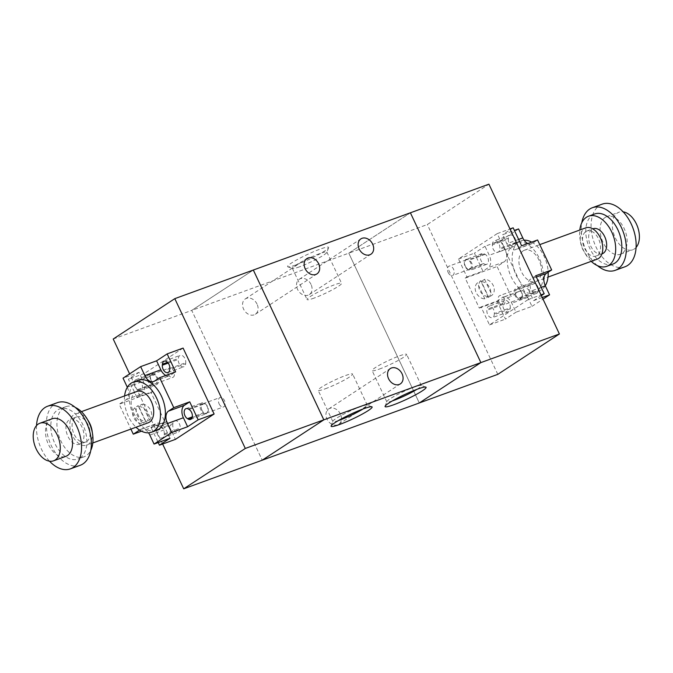 <?xml version="1.0" encoding="UTF-8"?>
<svg xmlns="http://www.w3.org/2000/svg" width="673" height="673" viewBox="0 0 673 673"><rect width="100%" height="100%" fill="white"/><g stroke="black" fill="none" stroke-linecap="round" stroke-linejoin="round"><path stroke-width="0.5" stroke-dasharray="3.37 2.52" d="M516.082 295.741A4.997 3.104 -110 0 0 520.431 298.711A4.997 3.104 -110 0 0 521.642 292.948A4.997 3.104 -110 0 0 517.007 289.314A4.997 3.104 -110 0 0 516.082 295.741M498.903 302A4.997 3.104 -110 0 0 503.253 304.97A4.997 3.104 -110 0 0 504.464 299.207A4.997 3.104 -110 0 0 499.829 295.573A4.997 3.104 -110 0 0 498.903 302M465.363 266.256A4.997 3.104 -110 0 0 469.72 269.225A4.997 3.104 -110 0 0 470.923 263.463A4.997 3.104 -110 0 0 466.296 259.828A4.997 3.104 -110 0 0 465.363 266.256M448.184 272.515A4.997 3.104 -110 0 0 452.542 275.484A4.997 3.104 -110 0 0 453.745 269.722A4.997 3.104 -110 0 0 449.118 266.087A4.997 3.104 -110 0 0 448.184 272.515M410.387 212.794L348.791 253.166L419.296 402.967L480.875 362.604L410.387 212.803L348.791 253.166L427.321 224.546L488.918 184.183M497.81 374.348L427.321 224.546M201.976 410.202A4.997 3.104 70 0 1 202.901 403.775A4.997 3.104 70 0 1 207.536 407.409A4.997 3.104 70 0 1 206.325 413.172A4.997 3.104 70 0 1 201.976 410.202M219.154 403.943A4.997 3.104 -110 0 0 223.503 406.913A4.997 3.104 -110 0 0 224.706 401.15A4.997 3.104 -110 0 0 220.079 397.516A4.997 3.104 -110 0 0 219.154 403.943M151.257 380.716A4.997 3.104 70 0 1 152.191 374.289A4.997 3.104 70 0 1 156.817 377.923A4.997 3.104 70 0 1 155.614 383.686A4.997 3.104 70 0 1 151.257 380.716M168.435 374.457A4.997 3.104 -110 0 0 172.784 377.427A4.997 3.104 -110 0 0 173.996 371.664A4.997 3.104 -110 0 0 169.369 368.03A4.997 3.104 -110 0 0 168.435 374.457M113.215 339.015L191.738 310.396L262.234 460.197L191.738 310.396L253.334 270.033M162.63 444.029L129.611 373.86M340.462 414.147A9.161 7.109 56.8 0 0 328.685 408.94A9.161 7.109 56.8 0 0 327.768 420.499A9.161 7.109 56.8 0 0 338.729 424.276A9.161 7.109 56.8 0 0 340.462 414.147M311.052 284.469A9.161 7.109 56.8 0 0 299.283 279.261A9.161 7.109 56.8 0 0 298.366 290.82A9.161 7.109 56.8 0 0 309.328 294.589A9.161 7.109 56.8 0 0 311.052 284.469M257.069 304.137A9.161 7.109 56.8 0 0 245.3 298.93A9.161 7.109 56.8 0 0 244.375 310.497A9.161 7.109 56.8 0 0 255.345 314.266A9.161 7.109 56.8 0 0 257.069 304.137M363.016 408.991A19.071 2.154 154.8 0 0 367.34 405.281A19.071 2.154 154.8 0 0 367.122 405.112A19.071 2.154 154.8 0 0 349.169 411.447A19.071 2.154 154.8 0 0 332.832 421.248A19.071 2.154 154.8 0 0 332.824 421.517A19.071 2.154 154.8 0 0 338.443 420.549M325.32 388.775A19.071 2.154 154.8 0 0 343.693 380.413A19.071 2.154 154.8 0 0 352.644 374.053A19.071 2.154 154.8 0 0 334.473 380.22A19.071 2.154 154.8 0 0 318.136 390.29A19.071 2.154 154.8 0 0 325.32 388.775M416.999 389.314A19.071 2.154 154.8 0 0 421.332 385.604A19.071 2.154 154.8 0 0 421.113 385.436A19.071 2.154 154.8 0 0 403.152 391.77A19.071 2.154 154.8 0 0 386.824 401.571A19.071 2.154 154.8 0 0 386.815 401.848A19.071 2.154 154.8 0 0 392.435 400.881M379.303 369.098A19.071 2.154 154.8 0 0 397.676 360.745A19.071 2.154 154.8 0 0 406.635 354.377A19.071 2.154 154.8 0 0 388.456 360.543A19.071 2.154 154.8 0 0 372.119 370.621A19.071 2.154 154.8 0 0 379.303 369.098M296.137 264.826A22.663 2.566 154.8 0 0 316.924 255.454A22.663 2.566 154.8 0 0 328.601 247.664A22.663 2.566 154.8 0 0 307.014 254.663A22.663 2.566 154.8 0 0 287.851 266.836A22.663 2.566 154.8 0 0 296.137 264.826M299.552 266.811A19.071 2.154 -25.2 0 1 292.578 268.502A19.071 2.154 -25.2 0 1 292.368 268.334A19.071 2.154 -25.2 0 1 308.705 258.255A19.071 2.154 -25.2 0 1 326.876 252.089A19.071 2.154 -25.2 0 1 326.868 252.367A19.071 2.154 -25.2 0 1 317.042 258.92A19.071 2.154 -25.2 0 1 299.552 266.811M314.249 298.038A19.071 2.154 -25.2 0 1 307.056 299.561A19.071 2.154 -25.2 0 1 323.393 289.483A19.071 2.154 -25.2 0 1 341.573 283.316A19.071 2.154 -25.2 0 1 332.613 289.684A19.071 2.154 -25.2 0 1 314.249 298.038M253.317 270.033L191.738 310.396L348.791 253.166L419.287 402.976M124.598 395.917A26.659 16.564 -110 0 0 136.005 427.229M156.481 430.409A26.659 16.564 70 0 1 131.799 411.026A26.659 16.564 70 0 1 138.226 380.304M136.745 391.493A16.665 10.347 -110 0 0 132.724 410.69A16.665 10.347 -110 0 0 148.153 422.804M87.835 420.137A16.665 10.347 -110 0 0 75.393 413.845A16.665 10.347 -110 0 0 71.372 433.042A16.665 10.347 -110 0 0 86.8 445.156A16.665 10.347 -110 0 0 88.146 444.483A16.665 10.347 -110 0 0 92.277 432.335M86.741 441.488A13.334 8.278 -110 0 0 88.525 425.765A13.334 8.278 -110 0 0 76.537 416.974A13.334 8.278 -110 0 0 73.315 432.335A13.334 8.278 -110 0 0 85.664 442.026A13.334 8.278 -110 0 0 86.741 441.488M80.6 443.726A13.334 8.278 -110 0 0 82.392 428.003A13.334 8.278 -110 0 0 70.396 419.212A13.334 8.278 -110 0 0 67.182 434.573A13.334 8.278 -110 0 0 79.532 444.264A13.334 8.278 -110 0 0 80.6 443.726M75.174 407.358A26.659 16.564 -110 0 0 65.836 406.685A26.659 16.564 -110 0 0 59.401 437.408A26.659 16.564 -110 0 0 84.091 456.79A26.659 16.564 -110 0 0 86.245 455.705A26.659 16.564 -110 0 0 90.813 450.262M80.104 457.943A26.659 16.564 -110 0 0 83.688 426.505A26.659 16.564 -110 0 0 59.704 408.923A26.659 16.564 -110 0 0 53.268 439.646A26.659 16.564 -110 0 0 77.959 459.02A26.659 16.564 -110 0 0 80.104 457.943M57.415 402.664A33.33 20.703 -110 0 0 49.381 441.059A33.33 20.703 -110 0 0 80.238 465.287M36.527 425.58A33.33 20.703 -110 0 0 49.499 461.182M52.166 418.766A19.997 12.417 -110 0 0 47.346 441.799A19.997 12.417 -110 0 0 65.861 456.336M185.664 363.723L185.756 362.688A5.502 3.415 -110 0 0 184.082 357.17A5.502 3.415 -110 0 0 180.171 355.369A5.502 3.415 -110 0 0 178.362 358.389L178.269 359.424A5.502 3.415 -110 0 0 179.943 364.934A5.502 3.415 -110 0 0 183.855 366.743A5.502 3.415 -110 0 0 185.664 363.723L169.714 369.536M172.843 423.738L172.759 424.781A5.502 3.415 -110 0 0 174.433 430.291A5.502 3.415 -110 0 0 178.337 432.091A5.502 3.415 -110 0 0 180.154 429.08L180.246 428.045A5.502 3.415 -110 0 0 178.572 422.526A5.502 3.415 -110 0 0 174.66 420.726A5.502 3.415 -110 0 0 172.843 423.738L156.893 429.551A5.502 3.415 70 0 1 158.71 426.539A5.502 3.415 70 0 1 162.614 428.339A5.502 3.415 70 0 1 164.288 433.849L164.204 434.893A5.502 3.415 70 0 1 162.386 437.904A5.502 3.415 70 0 1 158.483 436.104A5.502 3.415 70 0 1 156.809 430.594L156.893 429.551M203.414 412.852L204.205 413.315A5.502 3.415 -110 0 0 206.502 413.643A5.502 3.415 -110 0 0 208.251 408.991A5.502 3.415 -110 0 0 205.021 403.632L204.23 403.169A5.502 3.415 -110 0 0 201.942 402.849A5.502 3.415 -110 0 0 200.184 407.493A5.502 3.415 -110 0 0 203.414 412.852L192.301 416.907M155.101 374.609L154.31 374.146A5.502 3.415 -110 0 0 152.014 373.826A5.502 3.415 -110 0 0 150.256 378.47A5.502 3.415 -110 0 0 153.486 383.829L154.285 384.291A5.502 3.415 -110 0 0 156.573 384.62A5.502 3.415 -110 0 0 158.332 379.967A5.502 3.415 -110 0 0 155.101 374.609L139.151 380.422A5.502 3.415 70 0 1 142.382 385.78A5.502 3.415 70 0 1 140.623 390.433A5.502 3.415 70 0 1 138.335 390.104L137.536 389.642A5.502 3.415 70 0 1 134.306 384.283A5.502 3.415 70 0 1 136.064 379.639A5.502 3.415 70 0 1 138.36 379.959L139.151 380.422M165.878 375.425A9.994 6.208 -110 0 0 169.529 375.744A9.994 6.208 -110 0 0 170.336 375.341L175.619 371.875M127.332 387.269A9.994 6.208 70 0 1 126.23 399.602L119.188 404.221L130.89 429.088M183.106 348.084L144.392 373.465L152.847 391.442L136.897 397.247L142.18 393.789A9.994 6.208 -110 0 0 143.231 381.339L139 372.354L123.05 378.167M136.897 397.247L128.442 379.278L139 372.354M139.563 430.064L140.329 429.567A9.994 6.208 70 0 1 141.128 429.155A9.994 6.208 70 0 1 148.514 432.815M170.017 438.266L165.785 429.281A9.994 6.208 -110 0 0 157.087 423.351A9.994 6.208 -110 0 0 156.279 423.754L150.996 427.212L158.222 442.565M144.392 373.465L128.442 379.278M138.495 406.467L145.957 422.324A9.161 7.109 56.8 0 0 147.135 412.608A9.161 7.109 56.8 0 0 138.495 406.467L142.011 404.162L149.473 420.019L145.957 422.324M149.473 420.019A9.161 7.109 56.8 0 0 150.651 410.303A9.161 7.109 56.8 0 0 142.011 404.162M134.819 407.813A9.161 7.109 56.8 0 0 133.641 417.521A9.161 7.109 56.8 0 0 142.272 423.662L134.819 407.813L138.335 405.499A9.161 7.109 56.8 0 0 137.157 415.216A9.161 7.109 56.8 0 0 145.797 421.357L142.272 423.662M145.797 421.357L138.335 405.499M152.847 391.442L151.089 392.595L165.188 422.551L166.946 421.399L150.996 427.212M166.946 421.399L175.409 439.376M165.188 422.551L141.507 431.183M151.089 392.595L119.188 404.221M545.29 285.731A26.659 16.564 70 0 1 539.3 290.904A26.659 16.564 70 0 1 515.316 273.322A26.659 16.564 70 0 1 518.891 241.885A26.659 16.564 70 0 1 521.045 240.808A26.659 16.564 70 0 1 524.107 240.185M531.687 242.12A26.659 16.564 70 0 1 548.184 272.22M513.987 243.676A26.659 16.564 -110 0 0 510.403 275.114A26.659 16.564 -110 0 0 534.396 292.696A26.659 16.564 -110 0 0 540.823 261.974A26.659 16.564 -110 0 0 516.141 242.591A26.659 16.564 -110 0 0 513.987 243.676M523.123 250.878A16.665 10.347 70 0 1 524.469 250.196A16.665 10.347 70 0 1 539.897 262.31A16.665 10.347 70 0 1 535.876 281.507A16.665 10.347 70 0 1 520.885 270.521A16.665 10.347 70 0 1 523.123 250.878M597.229 259.155A16.665 10.347 70 0 1 582.238 248.169A16.665 10.347 70 0 1 584.475 228.517A16.665 10.347 70 0 1 585.813 227.844M585.88 231.512A13.334 8.278 70 0 1 586.957 230.974A13.334 8.278 70 0 1 599.298 240.665A13.334 8.278 70 0 1 596.085 256.026A13.334 8.278 70 0 1 584.097 247.235A13.334 8.278 70 0 1 585.88 231.512M602.217 253.788A13.334 8.278 70 0 1 590.229 244.997A13.334 8.278 70 0 1 592.021 229.274A13.334 8.278 70 0 1 593.09 228.736M591.214 261.343A26.659 16.564 70 0 1 579.806 230.031M612.918 264.077A26.659 16.564 70 0 1 588.934 246.495A26.659 16.564 70 0 1 592.509 215.057A26.659 16.564 70 0 1 594.663 213.98M597.447 265.642A33.33 20.703 70 0 1 581.809 222.738M625.015 266.76A33.33 20.703 70 0 1 595.033 244.787A33.33 20.703 70 0 1 599.508 205.492A33.33 20.703 70 0 1 602.2 204.138M605.145 217.472A19.997 12.417 70 0 1 606.76 216.664A19.997 12.417 70 0 1 625.276 231.201A19.997 12.417 70 0 1 620.456 254.234A19.997 12.417 70 0 1 602.461 241.052A19.997 12.417 70 0 1 605.145 217.472M636.094 247.42A19.997 12.417 70 0 1 632.721 249.767A19.997 12.417 70 0 1 614.735 236.576A19.997 12.417 70 0 1 617.419 213.005A19.997 12.417 70 0 1 619.034 212.188A19.997 12.417 70 0 1 623.122 211.818M518.336 288.709L519.127 289.171A5.502 3.415 70 0 1 522.357 294.53A5.502 3.415 70 0 1 520.608 299.174A5.502 3.415 70 0 1 518.311 298.854L517.52 298.391A5.502 3.415 70 0 1 514.29 293.033A5.502 3.415 70 0 1 516.048 288.381A5.502 3.415 70 0 1 518.336 288.709L534.286 282.896A5.502 3.415 -110 0 0 531.998 282.567A5.502 3.415 -110 0 0 530.24 287.22A5.502 3.415 -110 0 0 533.47 292.578L534.261 293.041A5.502 3.415 -110 0 0 536.558 293.361A5.502 3.415 -110 0 0 538.307 288.717A5.502 3.415 -110 0 0 535.077 283.358L534.286 282.896M468.391 269.831L467.6 269.368A5.502 3.415 70 0 1 464.37 264.009A5.502 3.415 70 0 1 466.12 259.357A5.502 3.415 70 0 1 468.416 259.685L469.207 260.148A5.502 3.415 70 0 1 472.438 265.507A5.502 3.415 70 0 1 470.679 270.151A5.502 3.415 70 0 1 468.391 269.831L484.341 264.018A5.502 3.415 -110 0 0 486.629 264.338A5.502 3.415 -110 0 0 488.388 259.694A5.502 3.415 -110 0 0 485.157 254.335L484.367 253.872A5.502 3.415 -110 0 0 482.07 253.544A5.502 3.415 -110 0 0 480.32 258.196A5.502 3.415 -110 0 0 483.55 263.555L484.341 264.018M492.375 244.955L492.468 243.92A5.502 3.415 70 0 1 494.285 240.909A5.502 3.415 70 0 1 498.188 242.709A5.502 3.415 70 0 1 499.862 248.219L499.778 249.262A5.502 3.415 70 0 1 497.961 252.274A5.502 3.415 70 0 1 494.049 250.474A5.502 3.415 70 0 1 492.375 244.955L508.325 239.151A5.502 3.415 -110 0 0 509.999 244.661A5.502 3.415 -110 0 0 513.911 246.461A5.502 3.415 -110 0 0 515.728 243.449L515.812 242.406A5.502 3.415 -110 0 0 514.138 236.896A5.502 3.415 -110 0 0 510.235 235.096A5.502 3.415 -110 0 0 508.418 238.107L508.325 239.151M494.352 313.576L494.26 314.611A5.502 3.415 70 0 1 492.443 317.631A5.502 3.415 70 0 1 488.539 315.83A5.502 3.415 70 0 1 486.865 310.312L486.949 309.277A5.502 3.415 70 0 1 488.766 306.257A5.502 3.415 70 0 1 492.678 308.066A5.502 3.415 70 0 1 494.352 313.576L510.302 307.763A5.502 3.415 -110 0 0 508.628 302.253A5.502 3.415 -110 0 0 504.716 300.444A5.502 3.415 -110 0 0 502.908 303.464L502.815 304.499A5.502 3.415 -110 0 0 504.489 310.017A5.502 3.415 -110 0 0 508.401 311.818A5.502 3.415 -110 0 0 510.21 308.798L510.302 307.763M542.236 297.508L533.622 300.646L529.39 291.661A9.994 6.208 70 0 1 530.442 279.211L535.725 275.753M533.622 300.646L541.336 295.59M521.625 245.788L516.342 249.246A9.994 6.208 70 0 1 515.535 249.649A9.994 6.208 70 0 1 506.836 243.719L502.605 234.734L514.399 230.435M527.842 243.525A9.994 6.208 -110 0 0 531.485 243.845A9.994 6.208 -110 0 0 532.293 243.433L537.576 239.975M513.163 227.811L502.605 234.734M481.052 306.938L479.294 308.091L465.194 278.126L466.953 276.973L458.498 258.996L497.212 233.624L528.229 299.535L489.515 324.916L481.052 306.938L497.002 301.125L502.285 297.659A9.994 6.208 70 0 1 503.093 297.256A9.994 6.208 70 0 1 511.791 303.195L516.023 312.179L531.973 306.366L527.741 297.382A9.994 6.208 -110 0 0 519.043 291.443A9.994 6.208 -110 0 0 518.235 291.855L511.194 296.465L497.095 266.5L504.136 261.89A9.994 6.208 -110 0 0 505.187 249.439L500.956 240.454L485.006 246.268L489.237 255.252A9.994 6.208 70 0 1 488.186 267.703L482.903 271.16L474.448 253.183L485.006 246.268M497.002 301.125L505.465 319.103L516.023 312.179M497.212 233.624L509.991 228.971M528.229 299.535L541.008 294.883M489.515 324.916L505.465 319.103M531.973 306.366L543.01 299.14M484.846 298.829L477.384 282.971A9.161 7.109 56.8 0 0 476.206 292.688A9.161 7.109 56.8 0 0 484.846 298.829L488.371 296.524L480.909 280.666L477.384 282.971M480.909 280.666A9.161 7.109 56.8 0 0 479.731 290.383A9.161 7.109 56.8 0 0 488.371 296.524M488.531 297.483A9.161 7.109 56.8 0 0 489.708 287.766A9.161 7.109 56.8 0 0 481.069 281.634L488.531 297.483L492.047 295.178A9.161 7.109 56.8 0 0 493.225 285.461A9.161 7.109 56.8 0 0 484.585 279.32L481.069 281.634M484.585 279.32L492.047 295.178M518.555 228.921L500.956 240.454M458.498 258.996L474.448 253.183M466.953 276.973L482.903 271.16M465.194 278.126L497.095 266.5M479.294 308.091L511.194 296.465M169.806 368.501L185.756 362.688M167.552 362.326L178.362 358.389M168.208 363.092L178.269 359.424M156.809 430.594L172.759 424.781M164.204 434.893L180.154 429.08M164.288 433.849L180.246 428.045M192.091 417.731L204.205 413.315M189.071 409.445L205.021 403.632M188.28 408.982L204.23 403.169M138.36 379.959L154.31 374.146M137.536 389.642L153.486 383.829M138.335 390.104L154.285 384.291M154.386 381.145L170.336 375.341M127.273 387.152L143.231 381.339M126.23 399.602L142.18 393.789M140.329 429.567L156.279 423.754M149.835 435.095L165.785 429.281M535.077 283.358L519.127 289.171M534.261 293.041L518.311 298.854M533.47 292.578L517.52 298.391M483.55 263.555L467.6 269.368M484.367 253.872L468.416 259.685M485.157 254.335L469.207 260.148M508.418 238.107L492.468 243.92M515.812 242.406L499.862 248.219M515.728 243.449L499.778 249.262M510.21 308.798L494.26 314.611M502.815 304.499L486.865 310.312M502.908 303.464L486.949 309.277M541.185 287.363L529.39 291.661M536.339 277.057L530.442 279.211M532.293 243.433L516.342 249.246M518.631 239.42L506.836 243.719M527.741 297.382L511.791 303.195M518.235 291.855L502.285 297.659M504.136 261.89L488.186 267.703M505.187 249.439L489.237 255.252M517.007 289.314L499.829 295.573M520.431 298.711L503.253 304.97M466.296 259.828L449.118 266.087M469.72 269.225L452.542 275.484M202.901 403.775L220.079 397.516M206.325 413.172L223.503 406.913M152.191 374.289L169.369 368.03M155.606 383.686L172.784 377.427M338.729 424.276L400.326 383.904M328.685 408.94L390.281 368.577M309.328 294.589L370.924 254.226M299.283 279.261L360.879 238.89M255.345 314.266L316.941 273.894M245.3 298.93L306.896 258.567M331.108 425.95L332.832 421.248M371.849 406.778L367.122 405.112M367.34 405.281L352.644 374.053M332.824 421.517L318.136 390.29M385.091 406.273L386.824 401.571M425.841 387.101L421.113 385.436M421.332 385.604L406.635 354.377M386.815 401.848L372.119 370.621M328.601 247.664L326.868 252.367M287.859 266.836L292.578 268.502M292.368 268.334L307.056 299.561M326.876 252.089L341.573 283.316M81.408 411.657L75.393 413.845M92.815 442.969L86.8 445.156M76.537 416.974L70.396 419.212M85.664 442.026L79.532 444.264M65.836 406.685L59.704 408.923M84.091 456.79L77.959 459.02M164.22 361.182L180.171 355.369M167.905 372.556L183.855 366.743M162.386 437.904L178.337 432.091M158.71 426.539L174.66 420.726M190.543 419.456L206.502 413.643M185.992 408.662L201.942 402.849M136.064 379.639L152.014 373.826M140.623 390.433L156.573 384.62M153.579 381.557L169.529 375.744M141.128 429.155L157.087 423.351M534.396 292.696L539.3 290.904M516.141 242.591L521.045 240.808M535.876 281.507L548.024 277.083M524.469 250.196L539.763 244.627M596.085 256.026L601.923 253.898M586.957 230.974L592.795 228.845M620.456 254.234L632.721 249.767M606.76 216.664L619.034 212.188M536.558 293.361L520.608 299.174M531.998 282.567L516.048 288.381M482.07 253.544L466.12 259.357M486.629 264.338L470.679 270.151M510.235 235.096L494.285 240.909M513.911 246.461L497.961 252.274M508.401 311.818L492.443 317.631M504.716 300.444L488.766 306.257M531.485 243.845L515.535 249.649M519.043 291.443L503.093 297.256"/><path stroke-width="1.01" d="M410.387 212.803L488.918 184.183L559.406 333.985L497.81 374.348L419.296 402.967L480.884 362.604L410.387 212.794L174.803 298.652L245.3 448.454L183.704 488.817L162.63 444.029M480.875 362.604L559.406 333.985M129.611 373.86L113.215 339.015L174.803 298.652M253.317 270.033L323.822 419.834L245.3 448.454M253.334 270.024L323.831 419.834L262.234 460.197L183.704 488.817M402.059 373.784A9.161 7.109 -123.2 0 1 400.326 383.904A9.161 7.109 -123.2 0 1 389.364 380.136A9.161 7.109 -123.2 0 1 390.281 368.577A9.161 7.109 -123.2 0 1 402.059 373.784M372.649 244.097A9.161 7.109 -123.2 0 1 370.924 254.226A9.161 7.109 -123.2 0 1 359.962 250.449A9.161 7.109 -123.2 0 1 360.879 238.89A9.161 7.109 -123.2 0 1 372.649 244.097M318.666 263.774A9.161 7.109 -123.2 0 1 316.941 273.894A9.161 7.109 -123.2 0 1 305.971 270.125A9.161 7.109 -123.2 0 1 306.896 258.567A9.161 7.109 -123.2 0 1 318.666 263.774M339.638 424.47A22.663 2.566 -25.2 0 1 331.108 425.95A22.663 2.566 -25.2 0 1 350.515 414.307A22.663 2.566 -25.2 0 1 371.849 406.778A22.663 2.566 -25.2 0 1 362.478 413.988A22.663 2.566 -25.2 0 1 339.638 424.47M338.443 420.549A19.071 2.154 154.8 0 0 340.016 420.002A19.071 2.154 154.8 0 0 363.016 408.991M393.621 404.793A22.663 2.566 -25.2 0 1 385.091 406.273A22.663 2.566 -25.2 0 1 404.498 394.63A22.663 2.566 -25.2 0 1 425.841 387.101A22.663 2.566 -25.2 0 1 416.461 394.319A22.663 2.566 -25.2 0 1 393.621 404.793M392.435 400.881A19.071 2.154 154.8 0 0 393.999 400.326A19.071 2.154 154.8 0 0 416.999 389.314M480.884 362.604L323.831 419.834L262.234 460.197L419.287 402.976M136.005 427.229A26.659 16.564 -110 0 0 151.576 432.192A26.659 16.564 -110 0 0 153.73 431.115A26.659 16.564 -110 0 0 157.305 399.678A26.659 16.564 -110 0 0 133.321 382.096A26.659 16.564 -110 0 0 124.598 395.917M133.321 382.096L138.226 380.304A26.659 16.564 70 0 1 162.21 397.886A26.659 16.564 70 0 1 158.635 429.324A26.659 16.564 70 0 1 156.481 430.409L151.576 432.192M92.815 442.969L148.153 422.804A16.665 10.347 -110 0 0 149.499 422.122A16.665 10.347 -110 0 0 151.736 402.479A16.665 10.347 -110 0 0 136.745 391.493L81.408 411.657M92.277 432.335A16.665 10.347 -110 0 0 87.835 420.137M90.813 450.262A26.659 16.564 -110 0 0 75.174 407.358M49.499 461.182A33.33 20.703 -110 0 0 70.421 468.862L80.238 465.287A33.33 20.703 -110 0 0 82.93 463.933A33.33 20.703 -110 0 0 87.406 424.638A33.33 20.703 -110 0 0 57.415 402.664L47.598 406.24A33.33 20.703 -110 0 0 36.527 425.58M70.421 468.862A33.33 20.703 -110 0 0 73.113 467.508A33.33 20.703 -110 0 0 77.588 428.213A33.33 20.703 -110 0 0 47.598 406.24M53.588 460.812L65.861 456.336A19.997 12.417 -110 0 0 67.468 455.528A19.997 12.417 -110 0 0 70.16 431.948A19.997 12.417 -110 0 0 52.166 418.766L39.9 423.233A19.997 12.417 -110 0 0 35.072 446.275A19.997 12.417 -110 0 0 53.588 460.812A19.997 12.417 -110 0 0 55.203 459.995A19.997 12.417 -110 0 0 57.886 436.424A19.997 12.417 -110 0 0 39.9 423.233M169.806 368.501L169.714 369.536A5.502 3.415 70 0 1 167.905 372.556A5.502 3.415 70 0 1 163.993 370.747A5.502 3.415 70 0 1 162.319 365.237L162.412 364.202A5.502 3.415 70 0 1 164.22 361.182A5.502 3.415 70 0 1 168.132 362.983A5.502 3.415 70 0 1 169.806 368.501M188.255 419.128L187.464 418.665A5.502 3.415 70 0 1 184.234 413.306A5.502 3.415 70 0 1 185.992 408.662A5.502 3.415 70 0 1 188.28 408.982L189.071 409.445A5.502 3.415 70 0 1 192.301 414.804A5.502 3.415 70 0 1 190.543 419.456A5.502 3.415 70 0 1 188.255 419.128L192.091 417.731M156.599 360.821L167.156 353.897L175.619 371.875L159.661 377.688L154.386 381.145A9.994 6.208 70 0 1 153.579 381.557A9.994 6.208 70 0 1 144.872 375.618L140.649 366.634L156.599 360.821L160.83 369.805A9.994 6.208 -110 0 0 165.878 375.425M189.71 401.84L184.436 405.297A9.994 6.208 -110 0 0 183.384 417.748L187.616 426.732L171.665 432.546L167.434 423.561A9.994 6.208 70 0 1 168.486 411.11L173.76 407.653L189.71 401.84L198.173 419.817L187.616 426.732M140.649 366.634L123.05 378.167L127.273 387.152A9.994 6.208 70 0 1 127.332 387.269M148.514 432.815A9.994 6.208 70 0 1 149.835 435.095L154.067 444.079L170.017 438.266L159.459 445.19L158.222 442.565M159.661 377.688L173.76 407.653M159.459 445.19L175.409 439.376L214.123 414.004L198.173 419.817M214.123 414.004L183.106 348.084L167.156 353.897M171.665 432.546L154.067 444.079M139.563 430.064L133.288 434.178L130.89 429.088M141.507 431.183L133.288 434.178M524.107 240.185A26.659 16.564 70 0 1 531.687 242.12M548.184 272.22A26.659 16.564 70 0 1 545.29 285.731M539.763 244.627L585.813 227.844A16.665 10.347 70 0 1 601.25 239.958A16.665 10.347 70 0 1 597.229 259.155L548.024 277.083M592.795 228.845L593.09 228.736A13.334 8.278 70 0 1 605.439 238.427A13.334 8.278 70 0 1 602.217 253.788L601.923 253.898M579.806 230.031A26.659 16.564 70 0 1 586.376 217.295A26.659 16.564 70 0 1 588.53 216.21A26.659 16.564 70 0 1 613.221 235.592A26.659 16.564 70 0 1 606.785 266.315A26.659 16.564 70 0 1 591.214 261.343M588.53 216.21L594.663 213.98A26.659 16.564 70 0 1 619.353 233.354A26.659 16.564 70 0 1 612.918 264.077L606.785 266.315M581.809 222.738A33.33 20.703 70 0 1 589.691 209.067A33.33 20.703 70 0 1 592.383 207.713A33.33 20.703 70 0 1 623.24 231.941A33.33 20.703 70 0 1 615.206 270.336A33.33 20.703 70 0 1 597.447 265.642M592.383 207.713L602.2 204.138A33.33 20.703 70 0 1 633.057 228.366A33.33 20.703 70 0 1 625.015 266.76L615.206 270.336M623.122 211.818A19.997 12.417 70 0 1 637.55 226.725A19.997 12.417 70 0 1 636.094 247.42M541.336 295.59L544.179 293.722L535.725 275.753L551.675 269.94L546.392 273.398A9.994 6.208 -110 0 0 545.34 285.848L549.572 294.833L542.236 297.508M551.675 269.94L537.576 239.975L521.625 245.788L513.163 227.811L509.991 228.971M514.399 230.435L518.555 228.921L522.786 237.906A9.994 6.208 -110 0 0 527.842 243.525M541.008 294.883L544.179 293.722M543.01 299.14L549.572 294.833M162.412 364.202L167.552 362.326M162.319 365.237L168.208 363.092M187.464 418.665L192.301 416.907M144.872 375.618L160.83 369.805M168.486 411.11L184.436 405.297M167.434 423.561L183.384 417.748M545.34 285.848L541.185 287.363M546.392 273.398L536.339 277.057M522.786 237.906L518.631 239.42"/></g></svg>
